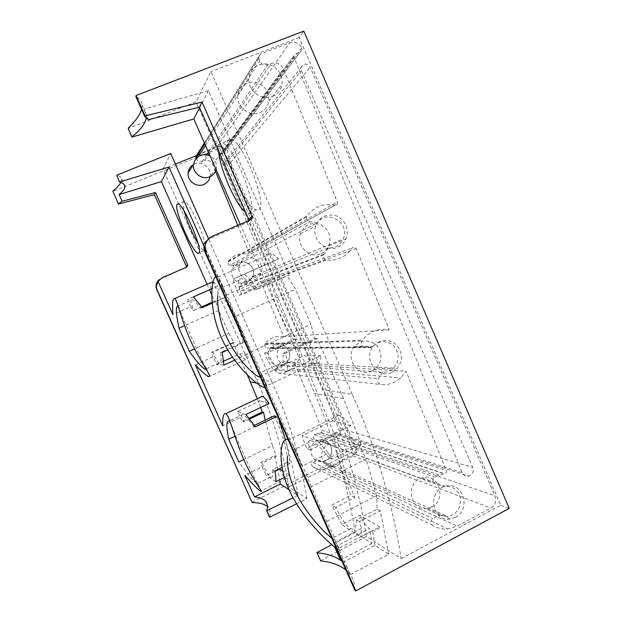 <?xml version="1.0" encoding="UTF-8"?>
<svg xmlns="http://www.w3.org/2000/svg" width="622" height="622" viewBox="0 0 622 622"><rect width="100%" height="100%" fill="white"/><g stroke="black" fill="none" stroke-linecap="round" stroke-linejoin="round"><path stroke-width="0.47" stroke-dasharray="3.11 2.33" d="M462.154 472.58L333.291 431.979C334.247 433.985 335.787 434.786 337.925 434.389C340.514 433.293 341.4 431.365 340.592 428.597L224.69 165.001L224.456 163.034C226.167 159.908 228.22 159.753 230.614 162.567L355.877 447.762C357.02 451.238 356.064 453.943 353.016 455.879L329.652 467.596L323.215 469.392C319.428 469.657 315.929 468.77 312.71 466.733C311.21 465.217 311.311 463.779 313.022 462.426L317.632 460.124L439.614 515.133L432.904 518.678C430.424 520.754 430.284 522.923 432.484 525.178C437.188 528.171 442.296 529.431 447.801 528.949L457.147 526.103L490.882 508.057C495.267 505.103 496.62 501.037 494.949 495.851L310.145 67.153C306.584 62.845 303.544 63.009 301.032 67.642L301.382 70.605L472.704 467.41C473.902 471.538 472.634 474.446 468.887 476.125C465.8 476.763 463.553 475.573 462.154 472.58L293.957 57.232L293.802 55.848L295.186 54.114L299.89 52.279L301.95 49.737L301.779 47.762C298.949 42.949 294.999 41.231 289.945 42.63L260.641 53.927L258.488 56.812L259.701 60.94C261.543 64.447 264.272 65.707 267.888 64.742L271.215 63.444C276.611 61.998 280.678 63.887 283.414 69.112L337.357 202.018L337.404 203.845L334.706 205.307C323.456 203.106 314.32 206.582 307.299 215.71L306.786 216.783C306.405 219.348 307.447 220.965 309.919 221.642L317.547 222.653L235.295 265.796L230.148 265.174L309.919 221.642M333.291 431.979L219.706 156.223L293.957 57.232M301.779 47.762L225.001 149.801L225.117 151.115L223.718 152.841L220.538 154.132L219.605 155.306L219.706 156.223M225.001 149.801C223.104 146.644 220.445 145.571 217.031 146.582L196.987 154.73M196.202 158.112L196.669 159.232C197.897 161.526 199.724 162.326 202.15 161.627L204.389 160.709L208.277 155.057M215.484 171.322L212.584 164.286C210.749 160.857 208.02 159.667 204.389 160.709M237.767 225.343L248.746 251.941L337.357 202.018M230.148 265.174C228.484 264.747 227.776 263.681 228.041 261.979L228.391 261.263C233.141 255.152 239.322 252.781 246.942 254.149L248.769 253.154L248.746 251.941M235.295 265.796C241.911 256.303 257.695 266.076 252.61 276.448C250.557 280.569 247.229 282.559 242.634 282.411L328.494 247.805C335.289 248.092 340.18 245.138 343.188 238.957C350.637 223.43 327.312 208.463 317.547 222.653M328.494 247.805L323.634 254.911C323.043 257.578 324.031 259.281 326.604 260.035C337.443 261.038 345.925 257.041 352.06 248.046C353.591 246.499 354.983 246.662 356.235 248.528L389.263 329.901C378.409 327.794 369.452 331.231 362.385 340.203L361.856 340.965C360.628 343.912 361.491 345.855 364.438 346.796L371.902 347.574L271.845 348.499L266.768 347.978L364.438 346.796M242.634 282.411L239.338 287.146C238.926 288.919 239.594 290.046 241.336 290.528C248.66 291.143 254.421 288.445 258.612 282.435L352.06 248.046M389.263 329.901L283.725 336.743L261.442 282.73C260.595 281.494 259.654 281.401 258.612 282.435M283.725 336.743C276.323 335.351 270.212 337.645 265.392 343.608L265.034 344.114C264.195 346.065 264.77 347.356 266.768 347.978M271.845 348.499L272.109 348.157C280.514 337.155 296.78 352.876 286.641 362.136C284.503 364.134 281.999 365.067 279.107 364.927L382.662 372.298C386.9 372.508 390.577 371.101 393.687 368.084C399.604 360.597 399.557 353.133 393.563 345.692C386.106 339.853 379.016 340.312 372.29 347.06L371.902 347.574M382.662 372.298L378.339 378.712C377.087 381.651 377.927 383.595 380.843 384.544C388.377 385.205 395.017 382.989 400.77 377.896L406.049 371.272L446.308 470.465C446.744 472.028 446.262 473.148 444.847 473.824L439.225 475.06L434.739 477.066C432.173 479.554 432.298 481.793 435.112 483.807L314.646 439.264L435.112 483.807M279.107 364.927L276.145 369.173C275.289 371.124 275.849 372.415 277.832 373.044C282.963 373.503 287.504 372.042 291.454 368.667L295.077 364.267L406.049 371.272M295.077 364.267L322.383 430.463L446.308 470.465M314.646 439.264C312.718 437.904 312.641 436.411 314.413 434.778L321.372 432.687L322.383 430.463M317.632 460.124L323.331 461.19C336.689 459.876 333.097 437.344 320.136 441.146L319.91 441.208M439.614 515.133L447.902 516.61C456.742 514.161 460.918 508.088 460.42 498.393C457.893 489.133 452.132 485.183 443.121 486.552L442.794 486.645M223.57 361.265L216.736 364.414L213.066 356.74L195.386 364.842M234.556 360.177L247.813 354.058C248.264 358.459 247.509 360.317 245.55 359.64C244.057 359.057 242.075 357.137 239.61 353.879L232.426 357.191M212.164 303.209L225.211 297.409C233.514 311.995 240.108 326.861 244.99 341.999L227.714 349.914M212.949 281.883C214.155 282.357 215.733 283.787 217.677 286.151L211.939 288.678M210.866 289.199C210.345 286.058 210.353 283.873 210.866 282.66M193.442 296.881L187.72 299.4L190.721 306.662L172.869 314.569M212.086 302.331L215.531 300.799L218.687 310.464L228.842 333.306L194.538 348.888M228.842 333.306L234.074 342.528L212.708 352.293L211.744 352.285L213.066 356.74M244.99 341.999L243.039 342.092L220.522 352.41C221.595 360.255 221.16 363.753 219.216 362.914C217.583 361.942 215.414 358.404 212.708 352.293M243.039 342.092C240.092 330.189 230.785 309.188 223.485 298.016L212.149 303.054M202.166 307.493L200.782 308.108C196.816 303.171 193.978 300.379 192.284 299.718L178.102 305.977M201.746 306.926L194.002 310.362C190.612 302.751 190.037 299.198 192.284 299.718M218.687 310.464L184.586 325.71M178.11 305.985L178.856 306.887C180.979 314.802 203.06 364.181 206.372 368.434L205.369 369.243M275.041 471.188L266.309 475.511L262.196 466.819L244.858 475.356M279.472 468.988C281.945 474.384 284.13 477.541 286.042 478.466C287.683 479.103 288.865 477.898 289.595 474.843L284.417 477.424M276.456 416.631C283.959 432.92 288.452 448.532 289.938 463.483L281.999 467.417M262.391 396.37C260.579 395.716 259.747 397.24 259.887 400.949L237.736 411.476L240.178 417.494L222.692 425.837M274.154 415.877C281.268 429.024 287.551 450.919 287.481 462.2L272.7 469.509C273.252 475.363 272.591 477.867 270.702 477.004C268.541 475.698 265.703 471.095 262.189 463.196L276.23 456.291L272.413 445.601L243.777 459.588M254.344 425.401L253.278 425.914C248.264 419.345 244.78 415.55 242.813 414.54L229.782 420.744M249.601 419.104L243.762 421.903C241.227 416.235 240.908 413.778 242.813 414.54M272.413 445.601L265.159 420.2M265.485 421.576L234.992 436.255M229.114 421.094L230.886 423.271C234.891 435.369 256.598 483.924 257.974 483.846L257.143 483.714C253.512 481.412 247.424 474.166 238.871 461.983M279.923 481.521L277.84 469.804M277.777 469.501L274.831 455.561L260.882 462.41L262.196 466.819M190.721 306.662L193.162 310.65L201.691 306.856M212.079 302.245L214.543 301.149L211.729 294.805M207.072 284.324L209.505 289.798M240.178 417.494L242.58 421.405L248.994 418.334M260.665 407.457L257.399 398.741M234.074 342.528L232.962 342.582L247.346 374.934M232.962 342.582L211.744 352.285M186.849 267.063L159.52 279.511M225.211 297.409L223.485 298.016M247.813 354.058L239.61 353.879M215.531 300.799L214.543 301.149M203.581 245.13L265.446 384.606L256.591 383.02M217.677 286.151L211.939 288.717M269.069 403.453L259.887 400.949M245.869 414.516L237.736 411.476M255.354 426.793L253.278 425.914M243.762 421.903L242.58 421.405M289.595 474.843L282.691 470.846M275.818 481.708L266.309 475.511M262.189 463.196L260.882 462.41M274.994 470.885L272.7 469.509M289.938 463.483L287.481 462.2M276.23 456.291L274.831 455.561M296.507 503.859L306.918 498.587L288.763 487.026C282.847 449.574 272.032 413.614 256.318 379.163L163.057 169.098L170.723 153.471M306.918 498.587C300.504 457.971 288.795 418.979 271.791 381.613L256.318 379.163M288.942 489.607L297.806 495.353C294.828 476.46 290.684 457.854 285.366 439.544M278.64 418.349L265.446 384.606M198.107 243.536C200.727 247.758 202.764 250.122 204.203 250.619L205.066 250.51C210.158 248.831 190.402 201.606 184.407 201.31C182.534 201.1 182.471 204.397 184.221 211.2M271.791 381.613L208.557 238.864M120.855 182.487L121.718 179.066C121.492 177.27 119.797 176.034 116.648 175.373M288.763 487.026L356.701 452.964L221.58 145.385L196.466 155.562M175.427 164.084L163.057 169.098M221.58 145.385L219.644 148.067L112.745 191.444M297.806 495.353L292.978 497.787M269.567 517.247C270.687 513.508 270.446 510.475 268.844 508.166L267.421 506.572M251.996 502.242L353.078 451.65L219.644 148.067M356.701 452.964L353.078 451.65M193.411 296.849L187.72 299.4M202.259 307.618L200.782 308.108M194.002 310.362L193.162 310.65M222.225 352.433L220.522 352.41M223.85 365.122L216.736 364.414M325.633 460.498C337.007 455.444 330.663 436.255 318.837 439.972C306.358 442.693 309.694 463.662 322.266 461.516L325.633 460.498M283.321 364.702L286.213 362.712C297.207 352.76 279.628 335.763 270.593 347.682C263.199 356.017 273.602 369.88 283.321 364.702M247.082 282.652L252.54 277.148C258.9 263.883 236.399 254.655 232.231 268.906C229.005 277.505 238.988 286.703 247.082 282.652M210.049 176.648L210.104 176.329C211.853 167.575 200.992 159.831 193.45 164.519M185.356 268.168L186.18 267.351M216.122 169.612L216.417 168.251C216.93 162.84 214.808 158.696 210.057 155.827M255.074 279.527C257.679 278.329 259.576 276.409 260.773 273.773C267.406 259.903 243.91 250.231 239.556 265.135C236.189 274.123 246.623 283.764 255.074 279.527M292.931 365.363L295.948 363.279C307.416 352.876 289.067 335.095 279.636 347.558C271.923 356.282 282.792 370.782 292.931 365.363M337.108 465.52C348.958 460.226 342.341 440.166 330.01 444.069C316.995 446.923 320.486 468.856 333.594 466.593L337.108 465.52M342.092 561.386L346.485 566.004L350.217 574.689L388.618 554.233L375.043 545.432L343.204 562.257L342.092 561.378M203.619 244.119L226.284 295.232C223.399 286.975 220.958 281.377 218.96 278.431L217.7 277.078L271.052 253.675C273.136 254.297 275.632 256.054 278.539 258.946L265.003 264.995C264.467 256.365 266.48 252.594 271.052 253.675M263.409 387.335C265.757 388.346 266.869 387.972 266.752 386.208C266.403 383.883 264.358 379.366 260.626 372.664L287.31 360.169L287.465 371.412L320.968 355.628C320.641 362.09 318.48 364.64 314.483 363.271C311.739 362.253 308.489 359.594 304.718 355.279L273.307 370.012C270.461 365.472 267.553 359.819 264.599 353.039L293.514 339.635C282.396 321.123 273.983 302.02 268.292 282.326L239.066 295.349C236.212 289.005 234.214 283.578 233.071 279.068L265.003 264.995M226.284 295.232L253.348 283.212L257.057 289.354L289.292 274.971L287.014 275.771L295.559 289.261L310.922 324.287L314.584 338.609L283.049 353.296C283.78 364.803 282.155 369.67 278.166 367.905C275.126 366.218 271.565 361.273 267.491 353.078L296.818 339.472C286.066 324.078 274.683 298.241 271.223 281.3L268.292 282.326M278.539 258.946L244.438 273.975L253.348 283.212M217.669 295.885C218.198 288.997 219.652 286.291 222.031 287.784L224.114 290.124C226.991 295.007 230.824 303.723 235.614 316.271L295.559 289.261M271.223 281.3L241.577 294.509C237.231 283.018 237.41 277.793 242.106 278.85C245.138 279.9 249.476 283.624 255.106 290L287.014 275.771M235.614 316.271L251.358 351.78L310.922 324.287M251.358 351.78C257.135 363.046 260.556 370.689 261.621 374.693C262.033 377.111 261.147 377.842 258.954 376.893M350.8 425.728L332.677 420.791C333.283 415.721 335.429 413.848 339.107 415.162C342.271 416.398 346.166 419.92 350.8 425.728L318.487 441.667L328.346 453.158L302.113 466.212C298.646 456.649 295.497 449.465 292.667 444.66L288.546 439.917M332.677 420.791L302.354 435.633C302.914 438.813 304.422 443.113 306.864 448.532L333.563 435.346C336.805 453.516 342.535 473.529 350.738 495.369L331.876 505.025L341.742 524.649L359.695 515.35C363.069 521.648 366.335 526.134 369.491 528.809L334.698 547.15M375.043 545.432L372.539 530.644L337.357 549.078L334.652 547.033M336.074 548.223L339.309 549.98C339.837 549.623 338.625 546.917 335.655 541.855L350.217 574.689M372.539 530.644C375.501 531.693 377.881 530.442 379.653 526.888L360.55 536.903L341.742 524.649M388.618 554.233L380.275 510.856L359.547 521.633L361.522 528.35L360.55 536.903M361.522 528.35L335.655 541.855M328.346 453.158L331.961 459.122L361.328 444.45L358.319 443.463L366.171 459.067L311.225 486.769L326.612 521.454C331.767 531.359 334.356 537.128 334.379 538.753C334.224 539.398 333.446 539.258 332.055 538.31M358.319 443.463L329.24 457.971C321.488 448.446 315.719 442.747 311.933 440.858L292.908 450.227M326.612 521.454L376.621 495.68L377.08 509.177L356.546 519.837C356.429 527.479 354.517 530.403 350.808 528.607C346.485 526.064 341.462 518.973 335.74 507.342L354.874 497.538C346.353 478.162 338.601 451.308 337.451 436.621L310.378 450.009C307.548 442.32 308.069 439.272 311.933 440.858M292.931 450.274C294.354 451.191 295.948 453.127 297.713 456.074C301.561 463.172 306.071 473.404 311.225 486.769M376.621 495.68L366.171 459.067M289.292 274.971L208.456 90.664L143.791 109.215L148.417 119.657M248.761 220.647L247.346 222.388L208.176 239.276M260.626 372.664L302.113 466.212M361.328 444.45L343.515 398.601L317.15 338.485L285.288 353.335L287.31 360.169M331.961 459.122L329.24 457.971M310.378 450.009L306.864 448.532M318.487 441.667L302.354 435.633M359.547 521.633L356.546 519.837M335.74 507.342L331.876 505.025M380.275 510.856L377.08 509.177M320.384 560.647L366.428 536.491L401.159 558.61C392.163 501.596 375.867 446.845 352.262 394.356L322.577 389.652L196.031 101.899L128.039 128.521M366.428 536.491C358.381 485.518 343.764 436.566 322.577 389.652M354.874 497.538L350.738 495.369M337.451 436.621L333.563 435.346M379.653 526.888L359.695 515.35M240.209 224.301L314.701 393.438C334.045 438.028 347.527 484.39 355.131 532.518L371.972 543.441L369.491 528.809M258.736 209.591C268.245 205.758 242.541 140.082 231.026 139.452C216.899 135.751 243.459 208.005 256.521 209.941L258.736 209.591M352.262 394.356L210.928 71.553L196.031 101.899M143.791 109.215L146.473 115L146.372 117.807M208.456 90.664L199.639 107.715M218.594 150.835C218.408 147.538 218.757 145.245 219.628 143.954L222.171 143.037C233.32 143.83 259.234 209.598 250.091 213.268L247.953 213.587L245.628 212.312M296.818 339.472L293.514 339.635M320.968 355.628L304.718 355.279M317.15 338.485L314.584 338.609M371.972 543.441L340.436 560.08M355.131 532.518L331.79 544.709M257.057 289.354L255.106 290M241.577 294.509L239.066 295.349M244.438 273.975L233.071 279.068M285.288 353.335L283.049 353.296M287.465 371.412L273.307 370.012M267.491 353.078L264.599 353.039M141.552 109.348L141.964 104.83C141.645 101.456 139.6 98.665 135.829 96.449M401.159 558.61L500.726 505.282L299.159 37.561L303.8 31.1M299.159 37.561L210.928 71.553M354.812 590.06C354.835 584.042 353.358 578.95 350.38 574.798L345.918 570.009M500.726 505.282L509.255 508.376M337.357 549.078L343.204 562.257M455.358 517.325C471.997 509.418 462.566 480.448 445.22 486.28C426.879 490.618 431.948 522.488 450.421 518.95L455.358 517.325M392.303 372.197L396.572 369.157C403.048 361.017 403.017 352.884 396.486 344.759C388.353 338.399 380.633 338.912 373.324 346.306C362.385 359.011 377.951 380.112 392.303 372.197M337.956 247.097C341.672 245.379 344.378 242.611 346.065 238.794C349.066 228.803 346.034 221.238 336.976 216.091C327.063 213.121 319.972 216.402 315.688 225.926C310.899 239.003 325.905 253.177 337.956 247.097M272.514 96.472C277.84 94.147 281.027 90.066 282.085 84.227C282.489 73.785 277.637 67.044 267.53 64.012C257.119 63.257 250.923 68.008 248.932 78.263C247.509 90.501 261.644 101.339 272.514 96.472M259.872 112.644C264.879 110.444 267.872 106.611 268.867 101.137C269.248 91.348 264.7 85.051 255.214 82.252C245.433 81.591 239.61 86.069 237.744 95.679C236.407 107.147 249.663 117.247 259.872 112.644M321.31 253.613C324.808 251.996 327.351 249.399 328.945 245.814C331.767 236.446 328.921 229.362 320.4 224.55C311.078 221.79 304.407 224.876 300.379 233.81C295.87 246.071 309.966 259.327 321.31 253.613M372.384 370.829L376.411 367.975C382.514 360.348 382.491 352.721 376.341 345.109C368.69 339.145 361.413 339.628 354.524 346.555C344.215 358.459 358.855 378.238 372.384 370.829M431.715 506.969C447.42 499.59 438.549 472.401 422.175 477.836C404.868 481.871 409.626 511.743 427.057 508.477L431.715 506.969M313.022 462.426L432.904 518.678M312.71 466.733L432.484 525.178M329.652 467.596L457.147 526.103M353.016 455.879L490.882 508.057M355.877 447.762L494.949 495.851M230.614 162.567L310.145 67.153M224.69 165.001L301.382 70.605M340.592 428.597L472.704 467.41M220.538 154.132L295.186 54.114M223.718 152.841L299.89 52.279M217.031 146.582L289.945 42.63M197.314 154.567L260.641 53.927M204.801 143.892L258.768 58.639M196.669 159.232L198.721 156.021M205.493 145.47L259.701 60.94M202.15 161.627L206.862 154.676M208.494 152.281L267.888 64.742M209.155 153.782L271.215 63.444M212.584 164.286L283.414 69.112M246.942 254.149L334.706 205.307M228.391 261.263L307.299 215.71M239.625 286.61L324.062 254.103M241.336 290.528L326.604 260.035M261.442 282.73L356.235 248.528M265.034 344.114L361.856 340.965M276.145 369.173L378.339 378.712M277.832 373.044L380.843 384.544M321.053 432.749L444.396 473.925M314.413 434.778L434.739 477.066M162.07 277.785L160.896 278.749M209.715 238.483L212.607 236.103M343.515 398.601L314.701 393.438M247.346 222.388L250.993 219.69M323.215 469.392L447.801 528.949M224.456 163.034L301.032 67.642M337.925 434.389L468.887 476.125M219.605 155.306L293.802 55.848M225.117 151.115L301.95 49.737M204.381 142.951L258.488 56.812M248.769 253.154L337.404 203.845M228.041 261.979L306.786 216.783M252.61 276.448L343.188 238.957M239.338 287.146L323.634 254.911M265.392 343.608L362.385 340.203M286.641 362.136L393.687 368.084M272.109 348.157L372.29 347.06M291.454 368.667L400.77 377.896M321.372 432.687L444.847 473.824M317.5 433.472L439.225 475.06M323.331 461.19L447.902 516.61M320.136 441.146L443.121 486.552M245.55 359.64L208.697 376.707M219.216 362.914L206.014 368.994M286.042 478.466L260.564 491.17M229.767 420.752L229.106 421.071M270.702 477.004L257.15 483.737M177.161 303.093L178.856 306.887M206.372 368.434L208.424 373.021M229.883 421.016L230.894 423.271M257.974 483.846L260.649 489.825M267.18 504.442L268.844 508.166M121.718 179.066L124.151 184.509M216.417 168.251L210.104 176.329M239.556 265.135L232.231 268.906M260.773 273.773L252.54 277.148M279.636 347.558L270.593 347.682M295.948 363.279L286.213 362.712M330.01 444.069L318.837 439.972M333.594 466.593L322.266 461.516M184.407 201.31L178.102 203.93M204.203 250.619L199.149 252.796M263.471 387.366L314.483 363.271M260.035 376.411L278.166 367.905M222.007 287.722L242.106 278.85M339.107 415.162L288.53 439.886M350.808 528.607L332.078 538.364M218.952 278.431L224.138 290.109M261.644 374.685L266.752 386.208M292.674 444.66L297.728 456.066M334.395 538.745L339.363 549.949M346.485 566.004L350.38 574.798M141.964 104.83L146.473 115M268.867 101.137L282.085 84.227M237.744 95.679L248.932 78.263M328.945 245.814L346.065 238.794M300.379 233.81L315.688 225.926M376.411 367.975L396.572 369.157M354.524 346.555L373.324 346.306M427.057 508.477L450.421 518.95M422.175 477.836L445.22 486.28M231.026 139.452L222.171 143.037M256.521 209.941L247.953 213.587"/><path stroke-width="0.93" d="M196.987 154.73L195.86 156.519L196.202 158.112M215.484 171.322L237.767 225.343M288.942 489.607L280.328 484.017L254.507 496.908L244.858 475.356C252.602 484.095 257.819 489.351 260.517 491.139L261.388 491.528C262.119 491.178 252.516 479.096 244.236 460.622C235.971 442.087 230.956 421.459 227.411 415.527L225.879 413.731C223.516 412.759 222.451 416.794 222.692 425.837L195.386 364.842C201.683 371.653 206.107 375.602 208.65 376.691L209.847 376.232C209.49 373.433 198.822 359.049 190.394 340.257C181.997 321.418 177.814 302.58 175.326 299.019L174.868 298.506C172.799 297.573 172.131 302.922 172.869 314.569L158.058 281.486L156.34 286.198L156.907 289.448L251.996 502.242L156.721 289.588L155.998 286.47C155.998 283.546 157.172 281.23 159.52 279.511M232.426 357.191L223.57 361.265M234.556 360.177L223.85 365.122L222.225 352.433L227.714 349.914M212.164 303.209L202.259 307.618L193.411 296.849L211.939 288.678M210.866 282.66L212.949 281.883M211.939 288.717L193.442 296.881M194.538 348.888L189.306 351.267C196.669 361.74 202.026 367.734 205.369 369.243M212.149 303.054L202.166 307.493M212.086 302.331L201.746 306.926M184.586 325.71L178.98 328.214C175.808 313.13 175.513 305.721 178.11 305.985M282.691 470.846L279.472 468.988L275.041 471.188M284.417 477.424L275.818 481.708C276.036 479.22 275.756 475.612 274.994 470.885L281.999 467.417M254.344 425.401L274.154 415.877L276.456 416.631L255.354 426.793L245.869 414.516L269.069 403.453C266.27 399.402 264.047 397.038 262.391 396.37L225.864 413.7M243.777 459.588L238.871 461.983L228.709 439.28C226.105 426.606 226.245 420.542 229.114 421.094M265.159 420.2L263.588 412.409L249.601 419.104M234.992 436.255L228.709 439.28M208.557 238.864L170.723 153.471L116.695 175.194L119.665 182.122C122.923 183.023 124.664 184.369 124.882 186.149C125.108 188.419 123.195 191.218 119.136 194.538L161.409 181.601L207.072 284.324M116.695 175.194L119.665 182.122M118.398 204.07L112.831 191.078L118.398 204.07L154.373 194.608L186.18 266.022L186.18 267.351M292.978 497.787L266.683 510.802L269.567 517.247L296.507 503.859M266.877 510.957L269.761 517.411M178.98 328.214L189.306 351.267M280.328 484.017L279.923 481.521M119.136 194.538L122.137 201.248L155.453 192.501L187.681 264.886L186.18 266.022M158.058 281.486L162.07 277.785L186.849 267.063L187.813 265.757L187.681 264.886M201.691 306.856L212.079 302.245M209.505 289.798L211.729 294.805M248.994 418.334L262.274 411.982L260.665 407.457M257.399 398.741L247.346 374.934M177.122 204.241L178.102 203.93C183.894 204.311 203.752 251.591 198.853 253.177L198.021 253.278C192.245 252.439 173.305 208.145 177.122 204.241M119.712 181.951L168.951 167.03L161.409 181.601M168.951 167.03L203.581 245.13M263.588 412.409L262.274 411.982M285.366 439.544L278.64 418.349M184.221 211.2C187.502 222.614 192.128 233.39 198.107 243.536M112.831 191.078C116.819 187.797 119.494 184.928 120.855 182.487M196.466 155.562L175.427 164.084M254.507 496.908C260.19 497.468 264.039 499.147 266.068 501.954C267.631 504.185 267.833 507.14 266.683 510.802M267.421 506.572C264.366 503.976 259.351 502.646 252.392 502.576M193.45 164.519C190.301 166.401 188.52 169.2 188.124 172.908C187.16 180.932 196.49 187.828 203.721 184.493C207.149 182.954 209.264 180.341 210.049 176.648M122.137 201.248L118.499 203.736M155.453 192.501L154.373 194.608M210.057 155.827C201.248 152.856 195.712 155.788 193.442 164.628C192.439 173.025 202.197 180.256 209.754 176.78C212.973 175.365 215.095 172.978 216.122 169.612M334.698 547.15L340.436 560.08L341.812 561.161C335.794 556.573 327.553 553.782 317.08 552.803L320.688 560.912L317.08 552.803M215.787 276.673C210.912 278.656 208.844 307.105 219.939 334.449C231.065 361.825 254.74 383.665 263.409 387.335M260.035 376.411L258.962 376.909C253.372 374.467 240.209 361.864 230.653 344.868C221.012 327.973 216.884 307.322 217.669 295.885M288.087 439.653C280.569 436.061 276.681 461.742 288.74 489.149C300.846 516.641 326.737 541.054 336.074 548.223M331.775 538.116C326.371 534.22 312.143 520.225 301.553 502.926C290.738 485.751 286.081 465.722 287.621 455.802M355.8 590.9L509.255 508.376L303.8 31.1L136.055 95.524L135.829 96.449L144.833 116.742L145.089 115.894L202.072 102.047L252.485 217.661L250.993 219.69L212.607 236.103C207.561 238.553 204.996 242.627 204.902 248.326L206.045 253.309L355.8 590.9L354.812 590.06L205.579 253.659L206.045 253.309M136.055 95.524L145.089 115.894M131.856 137.104L128.109 128.241L131.856 137.104L193.815 118.957L240.209 224.301M208.176 239.276L203.619 244.119L204.032 249.002L205.579 253.659M248.761 220.647L248.598 219.061L252.268 216.3M144.833 116.742L148.417 119.657L199.413 107.202L248.598 219.061M146.372 117.807C145.253 123.56 140.44 129.905 131.934 136.832M199.639 107.715L193.815 118.957M245.628 212.312C235.901 205.509 219.208 167.598 218.594 150.835M331.79 544.709L316.777 552.546M128.109 128.241C135.487 121.228 139.966 114.938 141.552 109.348M345.918 570.009C339.806 565.095 331.394 562.063 320.688 560.912M199.413 107.202L202.072 102.047M196.047 157.724L204.801 143.892M198.721 156.021L205.493 145.47M206.862 154.676L208.494 152.281M208.277 155.057L209.155 153.782M256.591 383.02L250.448 381.916M195.86 156.519L204.381 142.951M212.778 281.82L174.852 298.474M206.014 368.994L205.384 369.281M187.813 265.757L186.312 266.877M175.373 299.089L177.161 303.093M208.424 373.021L209.839 376.17M227.481 415.644L229.883 421.016M260.649 489.825L261.403 491.52M266.068 501.954L267.18 504.442M124.151 184.509L124.882 186.149M193.442 164.628L188.124 172.908M199.149 252.796L198.021 253.278M204.039 249.002L204.902 248.326M248.8 220.398L252.485 217.661"/></g></svg>
